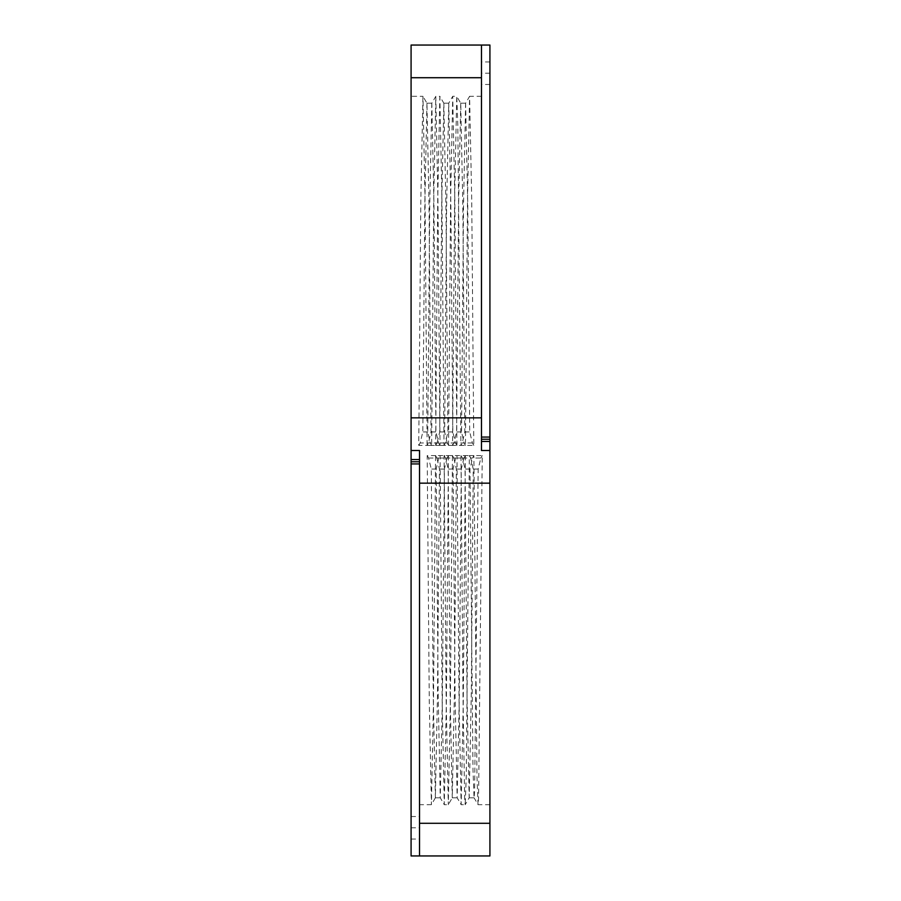 <?xml version="1.0" encoding="UTF-8"?>
<svg xmlns="http://www.w3.org/2000/svg" width="901" height="901" viewBox="0 0 901 901"><rect width="100%" height="100%" fill="white"/><g stroke="black" fill="none" stroke-linecap="round" stroke-linejoin="round"><path stroke-width="0.68" stroke-dasharray="4.5 3.38" d="M489.919 483.161L419.528 483.161L419.528 823.289L489.919 823.289L489.919 45.05M411.081 464.015L411.081 839.056L411.081 464.015M419.528 483.161L419.528 653.225L419.528 450.5L411.081 450.5L411.081 417.839L481.472 417.839L481.472 450.5L481.472 61.944L481.472 439.238L489.919 439.238L481.472 439.238L489.919 439.238L481.472 439.238L489.919 439.238L481.472 439.238L481.472 84.469L481.472 439.238L489.919 439.238L481.472 439.238L481.472 450.5L489.919 450.5M411.081 463.936L419.528 463.936L411.081 463.936L419.528 463.936L419.528 827.794L419.528 461.762L419.528 839.056L419.528 464.094L411.081 464.094L419.528 464.094L411.081 464.094L419.528 464.094L419.528 450.5L419.528 804.706L419.528 450.5L419.528 461.762L411.081 461.762L411.081 855.95M419.528 823.289L419.528 653.225L419.528 855.95L489.919 855.95L489.919 823.289M489.919 437.064L481.472 437.064L489.919 437.064L481.472 437.064L481.472 247.775L481.472 439.238L489.919 439.238L481.472 439.238L481.472 73.206L481.472 441.546L481.472 439.238L489.919 439.238M481.472 77.711L411.081 77.711L411.081 45.05L481.472 45.05L481.472 417.839M481.472 437.064L481.472 439.238M481.472 441.546L481.472 450.5L481.472 441.546L489.919 441.546L481.472 441.546M411.081 450.5L419.528 450.5L411.081 450.5L419.528 450.5L411.081 450.5L419.528 450.5L411.081 450.5L411.081 96.294L411.081 461.762L419.528 461.762L411.081 461.762M411.081 77.711L411.081 417.839M481.472 450.5L481.472 96.294L481.472 450.5M419.528 463.936L419.528 461.762M444.092 455.591L445.488 458.012L448.169 469.061L450.14 696.09L452.257 797.813L454.363 696.09L456.345 469.061L453.822 458.012L463.959 458.012L465.355 455.591L452.46 455.591L450.387 700.967L448.304 804.683L446.164 700.967L444.092 455.591L456.987 455.591L459.06 700.967L461.143 804.683L457.156 797.779L455.084 696.09L453.102 469.061L455.624 458.012L456.987 455.591M465.355 455.591L463.283 700.967L461.166 804.706L465.198 804.683L466.245 776.853L469.353 455.591L482.249 455.591L478.577 798.027L478.037 804.683L476.989 776.853L473.881 455.591L460.985 455.591L463.058 700.967L464.657 798.027L465.175 804.706L469.184 797.779L471.257 696.09L473.239 469.061L470.716 458.012L480.852 458.012L478.172 469.061L474.602 791.269L474.05 797.779L473.014 770.49L469.995 469.061L472.518 458.012L473.881 455.591M427.198 455.591L428.594 458.012L431.275 469.061L433.246 696.09L435.363 797.813L437.469 696.09L439.451 469.061L436.929 458.012L447.065 458.012L448.461 455.591L435.566 455.591L433.494 700.967L431.41 804.683L429.27 700.967L427.198 455.591L440.093 455.591L442.166 700.967L444.249 804.683L440.262 797.779L438.19 696.09L436.208 469.061L438.731 458.012L440.093 455.591M448.461 455.591L446.389 700.967L444.272 804.706L448.281 804.706L452.291 797.779M456.908 445.409L455.512 442.988L452.831 431.939L450.86 204.91L448.743 103.187L446.637 204.91L444.655 431.939L447.178 442.988L437.041 442.988L439.722 431.939L441.693 204.91L443.844 103.221L439.857 96.317L441.94 200.033L444.013 445.409L456.908 445.409L454.836 200.033L452.719 96.294L450.613 200.033L448.54 445.409L435.645 445.409L437.717 200.033L439.834 96.294L435.802 96.317L437.942 200.033L440.015 445.409L427.119 445.409L425.047 200.033L422.963 96.317L411.081 96.294M440.015 445.409L438.618 442.988L435.938 431.939L433.967 204.91L431.816 103.221L435.802 96.317L433.719 200.033L431.647 445.409L418.751 445.409L420.823 200.033L422.941 96.294L426.95 103.221L429.022 204.91L431.005 431.939L428.482 442.988L427.119 445.409M481.472 96.294L469.59 96.317L471.73 200.033L473.802 445.409L460.907 445.409L457.798 124.147L456.751 96.317L452.719 96.294L448.709 103.221M473.802 445.409L472.406 442.988L469.725 431.939L467.754 204.91L465.603 103.221L469.59 96.317L467.506 200.033L465.434 445.409L452.539 445.409L454.611 200.033L456.728 96.294L460.738 103.221L462.81 204.91L464.792 431.939L462.269 442.988L460.907 445.409M443.844 103.221L445.916 204.91L447.898 431.939L445.376 442.988L444.013 445.409M448.54 445.409L447.178 442.988M437.041 442.988L435.645 445.409M465.603 103.221L463.531 204.91L461.549 431.939L464.071 442.988L453.935 442.988L456.616 431.939L458.586 204.91L460.738 103.221M465.434 445.409L464.071 442.988M453.935 442.988L452.539 445.409M431.816 103.221L429.743 204.91L427.761 431.939L430.284 442.988L420.148 442.988L422.828 431.939L424.799 204.91L426.95 103.221M431.647 445.409L430.284 442.988M420.148 442.988L418.751 445.409M460.985 455.591L462.382 458.012L465.062 469.061L467.033 696.09L469.184 797.779M469.353 455.591L470.716 458.012M480.852 458.012L482.249 455.591M447.065 458.012L444.384 469.061L442.414 696.09L440.262 797.779M435.566 455.591L436.929 458.012M463.959 458.012L461.278 469.061L459.307 696.09L457.156 797.779M452.46 455.591L453.822 458.012M419.528 459.454L411.081 459.454L419.528 459.454M489.919 436.906L481.472 436.906L489.919 436.906M489.919 441.445L481.472 441.445M411.081 459.555L419.528 459.555M444.655 431.939L439.722 431.939M447.898 431.939L452.831 431.939M455.512 442.988L445.376 442.988M461.549 431.939L456.616 431.939M464.792 431.939L469.725 431.939M472.406 442.988L462.269 442.988M427.761 431.939L422.828 431.939M431.005 431.939L435.938 431.939M438.618 442.988L428.482 442.988M473.239 469.061L478.172 469.061M469.995 469.061L465.062 469.061M462.382 458.012L472.518 458.012M439.451 469.061L444.384 469.061M436.208 469.061L431.275 469.061M428.594 458.012L438.731 458.012M456.345 469.061L461.278 469.061M453.102 469.061L448.169 469.061M445.488 458.012L455.624 458.012M489.919 73.206L481.472 73.206M489.919 61.944L481.472 61.944M489.919 84.469L481.472 84.469M411.081 827.794L419.528 827.794M411.081 839.056L419.528 839.056M411.081 816.531L419.528 816.531M489.919 804.706L478.059 804.706L474.05 797.779M435.397 797.779L431.41 804.683L419.528 804.706M448.743 103.187L443.81 103.187M465.637 103.187L460.704 103.187M431.849 103.187L426.916 103.187M469.151 797.813L474.084 797.813M435.363 797.813L440.296 797.813M452.257 797.813L457.19 797.813"/><path stroke-width="1.35" d="M489.919 450.5L481.472 450.5L481.472 417.839L411.081 417.839L411.081 77.711L481.472 77.711L481.472 45.05L489.919 45.05L489.919 855.95L419.528 855.95L419.528 483.161L489.919 483.161M489.919 823.289L419.528 823.289M411.081 417.839L411.081 450.5L419.528 450.5L419.528 483.161M489.919 439.238L481.472 439.238M481.472 77.711L481.472 417.839M419.528 855.95L411.081 855.95L411.081 450.5M411.081 77.711L411.081 45.05L481.472 45.05M411.081 461.762L419.528 461.762M489.919 441.445L481.472 441.445M481.472 437.064L489.919 437.064M419.528 463.936L411.081 463.936M411.081 459.555L419.528 459.555"/></g></svg>
